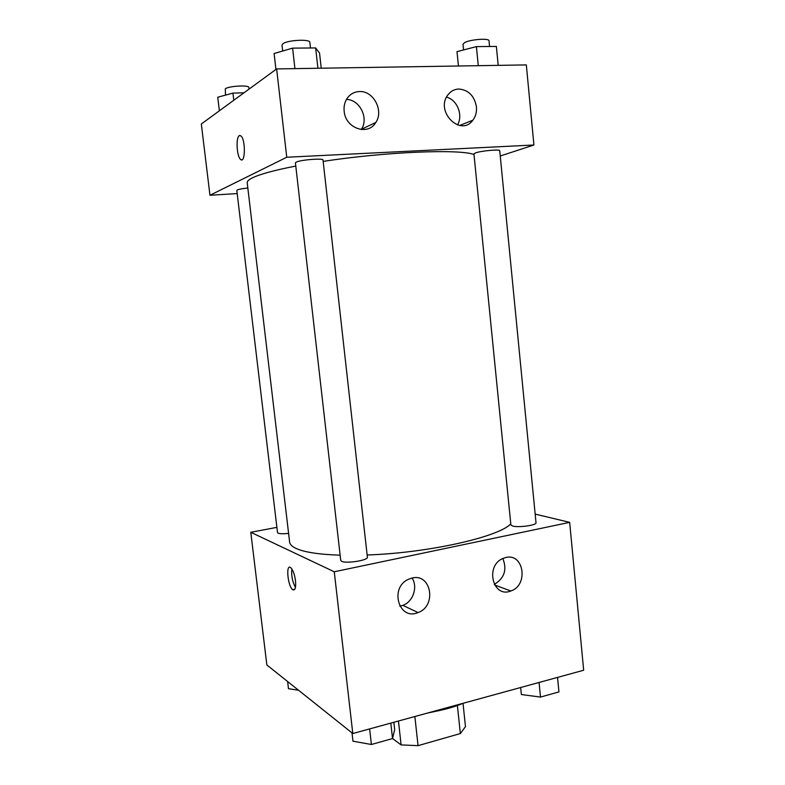 <?xml version="1.0" encoding="UTF-8"?>
<svg xmlns="http://www.w3.org/2000/svg" width="785" height="785" viewBox="0 0 785 785"><rect width="100%" height="100%" fill="white"/><g stroke="black" fill="none" stroke-linecap="round" stroke-linejoin="round"><path stroke-width="1.18" d="M457.39 705.529L460.353 733.553L465.476 726.645L463.022 703.321M460.353 733.553L418.052 745.652L401.106 744.916L392.539 738.528M414.863 716.519L418.052 745.652M398.456 721.013L401.106 744.916M440.1 710.396L427.138 713.153M430.906 712.123C443.28 710.091 453.985 707.157 463.032 703.311M535.164 514.106L569.665 522.359L583.667 670.243L352.799 733.533L266.851 664.964L250.788 532.289L276.889 527.363M295.503 580.723C296.073 587.779 295.15 590.771 292.726 589.692C287.771 586.473 285.593 563.385 290.676 567.634C292.942 569.841 294.552 574.198 295.503 580.723M569.665 522.359L334.263 571.774L352.799 733.533M334.263 571.774L250.788 532.289M291.873 568.997C291.196 575.533 292.393 581.695 295.454 587.484M505.785 557.527C523.919 552.738 528.747 585.394 510.809 590.987C492.646 598.533 484.787 565.298 503.205 558.361L505.785 557.527M412.056 578.045C431.358 572.962 437 606.157 418.022 612.565C398.751 621.063 389.134 587.376 408.642 579.212L412.056 578.045M494.295 584.383C504.412 578.26 507.257 569.635 502.822 558.528M399.84 606.177L402.852 605.353C413.106 601.801 418.12 586.827 412.037 578.054M247.834 187.988C240.995 188.763 237.325 189.568 236.815 190.392L277.507 532.593C278.243 533.78 281.943 534.045 288.595 533.388M512.625 526.029C518.404 527.824 536.911 525.224 536.008 522.751L499.731 150.72C500.261 149.091 481.077 150.818 475.514 152.898L473.934 153.87L510.878 524.91L512.625 526.029M341.691 561.324C346.381 563.826 368.508 560.274 367.39 557.222L323.018 160.032C323.597 158.02 300.518 159.816 296.23 162.132L295.425 162.858L340.729 560.392L341.691 561.324M295.788 166.057C274.613 170.188 260.208 174.093 252.574 177.783C248.816 179.628 247.03 181.266 247.206 182.709L289.616 542.042C289.891 544.417 292.059 546.556 296.141 548.47C304.423 552.238 319.083 554.475 340.131 555.181M367.144 554.985C428.286 552.983 498.926 536.93 510.77 523.84M323.175 161.396C385.494 151.78 459.922 148.846 473.993 154.527M286.751 157.245L533.918 145.009L526.333 64.91L276.634 68.923L286.751 157.245L209.958 195.269L237.198 193.571M500.251 155.999L533.918 145.009M476.426 106.848C476.858 112 475.681 116.445 472.874 120.183C460.844 137.257 434.929 111.666 447.813 95.024C450.639 91.227 454.299 89.235 458.803 89.029C468.537 89.912 474.405 95.849 476.426 106.848M344.164 111.185C343.732 106.868 344.497 102.953 346.47 99.42C349.502 94.465 353.809 91.845 359.402 91.551C373.424 90.56 384.042 110.773 375.819 122.44C368.047 136.207 345.361 128.387 344.164 111.185M276.634 68.923L201.333 124.001L209.958 195.269M457.478 124.962C463.366 115.395 457.213 99.666 446.518 97.163M361.208 129.554L361.345 129.339C369.048 118.398 359.746 99.489 346.479 99.42M239.297 135.638L240.975 135.933C245.793 139.769 245.283 164.34 240.553 159.384C236.746 156.539 235.706 137.296 239.297 135.638M239.886 135.452L239.307 135.638C235.716 137.296 236.756 156.539 240.553 159.384L241.643 159.855M243.949 92.826L232.939 93.101L217.749 97.222L219.378 110.803M232.939 93.101L233.793 100.264M225.481 95.122L225.295 88.852C228.356 85.997 249.228 84.809 248.845 87.508L249.031 89.107M321.222 68.207L319.544 53.056L315.649 47.944L292.609 48.13L274.112 53.517L275.937 69.423M315.649 47.944L317.915 68.256M292.609 48.13L294.924 68.629M282.678 51.025L282.001 45.108L282.757 43.872C286.917 40.064 310.281 38.808 309.869 42.39L310.497 47.983M498.2 65.361L496.365 46.443L476.407 46.609L456.998 51.643L458.44 65.999M476.407 46.609L478.281 65.685M463.582 49.936L463.013 44.284L464.553 42.665C470.048 39.387 489.428 37.945 489.016 40.83L489.575 46.501M298.506 690.221L288.468 688.7L287.604 681.517M393.864 722.279L394.678 729.638L392.529 738.567L371.403 744.494L352.965 741.197L352.014 732.905M390.812 723.113L392.529 738.567M369.637 728.912L371.403 744.494M557.536 677.406L558.949 691.909L540.502 697.08L521.368 694.529L520.661 687.513M539.069 682.469L540.502 697.08M292.726 589.692L294.856 589.241M510.809 590.987L494.638 584.992M418.022 612.565L402.852 605.353M472.874 120.183L459.676 125.482M375.819 122.44L361.345 129.339"/></g></svg>
